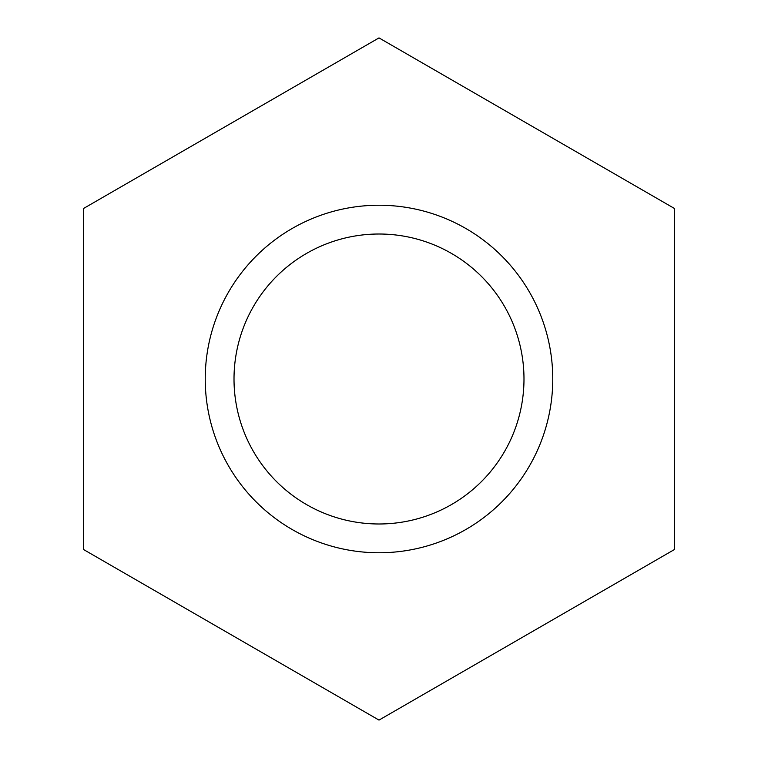 <?xml version="1.0" encoding="UTF-8"?>
<svg xmlns="http://www.w3.org/2000/svg" width="758" height="758" viewBox="0 0 758 758"><rect width="100%" height="100%" fill="white"/><g stroke="black" fill="none" stroke-linecap="round" stroke-linejoin="round"><path stroke-width="1.14" d="M83.598 549.55L379 720.1L674.402 549.55L674.402 208.45L379 37.9L83.598 208.45L83.598 549.55M379 234.014A144.986 144.986 0 0 1 504.563 451.493A144.986 144.986 0 0 1 253.437 451.493A144.986 144.986 0 0 1 379 234.014M523.986 379A144.986 144.986 0 0 1 306.507 504.563A144.986 144.986 0 0 1 306.507 253.437A144.986 144.986 0 0 1 523.986 379M552.762 379A173.762 173.762 0 0 1 292.114 529.482A173.762 173.762 0 0 1 292.114 228.518A173.762 173.762 0 0 1 552.762 379"/></g></svg>

